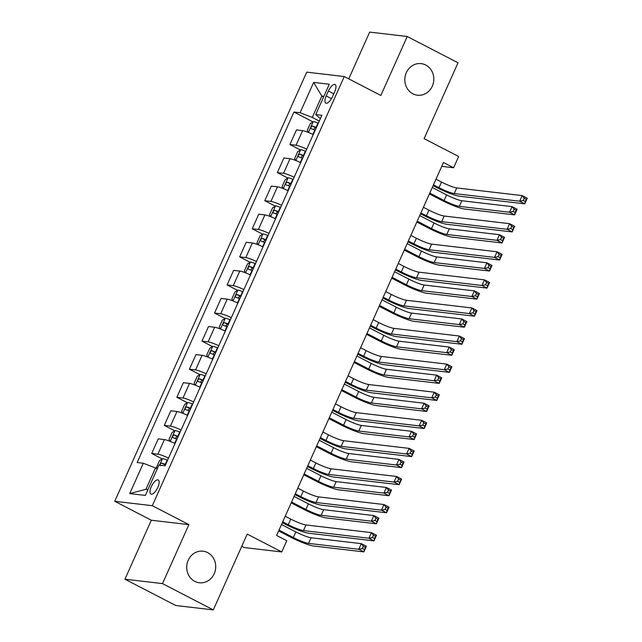 <?xml version="1.0" encoding="UTF-8"?>
<svg xmlns="http://www.w3.org/2000/svg" width="642" height="642" viewBox="0 0 642 642"><rect width="100%" height="100%" fill="white"/><g stroke="black" fill="none" stroke-linecap="round" stroke-linejoin="round"><path stroke-width="0.96" d="M207.647 552.601A15.898 14.485 -83.3 0 1 215.102 571.244A15.898 14.485 -83.3 0 1 199.365 582.767A15.898 14.485 -83.3 0 1 194.783 581.355A15.898 14.485 -83.3 0 1 187.328 562.713A15.898 14.485 -83.3 0 1 203.065 551.189A15.898 14.485 -83.3 0 1 207.647 552.601M425.742 65.035A15.898 14.485 -83.3 0 1 433.198 83.685A15.898 14.485 -83.3 0 1 417.461 95.209A15.898 14.485 -83.3 0 1 412.878 93.796A15.898 14.485 -83.3 0 1 405.423 75.154A15.898 14.485 -83.3 0 1 421.16 63.63A15.898 14.485 -83.3 0 1 425.742 65.035M157.812 487.414A7.945 3.09 -62.6 0 0 158.221 479.975A7.945 3.09 -62.6 0 0 151.319 486.652A7.945 3.09 -62.6 0 0 150.91 494.091A7.945 3.09 -62.6 0 0 157.812 487.414M241.753 546.294L244.201 547.554L281.758 551.951L286.781 540.716L276.622 535.46L443.462 162.49L453.621 167.747L458.645 156.512L424.105 138.632L458.027 62.796L407.229 36.498L369.672 32.1L348.75 78.862M124.941 579.204L175.731 605.502L213.296 609.9L162.498 583.602L188.884 524.618L152.306 505.687L114.749 501.29L151.319 520.221L124.941 579.204L162.498 583.602M152.306 505.687L344.272 76.542L306.715 72.145L114.749 501.29M328.407 90.995L326.192 95.939A7.696 2.993 -62.6 0 0 325.799 103.145A7.696 2.993 -62.6 0 0 332.492 96.677L334.699 91.734A7.696 2.993 -62.6 0 0 335.092 84.527A7.696 2.993 -62.6 0 0 328.407 90.995L333.784 93.78M323.889 96.324L321.827 96.083L312.277 117.43L300.087 112.743L293.948 112.029L137.155 462.529L143.302 463.251L155.492 467.938L145.943 489.276L148.005 489.517M300.087 112.743L313.657 82.417L329.29 84.246L315.72 114.573L320.382 118.618M143.302 463.251L129.732 493.586L145.365 495.415L158.935 465.081L165.074 465.803L321.867 115.295L315.72 114.573M281.758 551.951L247.218 534.072L213.296 609.9M344.272 76.542L380.85 95.473L407.229 36.498M441.736 166.358L453.621 167.747M323.584 96.998L321.827 96.083L313.657 82.417M319.291 121.057L312.277 117.43M157.25 468.845L155.492 467.938M293.948 112.029L312.911 121.844M313.248 134.563A9.935 1.332 -155.9 0 0 302.591 130.647L296.452 129.925L289.919 144.53L300.344 149.931M168.517 458.107A9.935 1.332 -155.9 0 0 157.868 454.191L151.721 453.469L162.145 458.869M151.721 453.469L158.253 438.863L164.4 439.585A9.935 1.332 -155.9 0 1 175.049 443.502M181.084 430.02A9.935 1.332 -155.9 0 0 170.427 426.103L164.288 425.381L174.712 430.782M164.288 425.381L170.82 410.776L176.959 411.498A9.935 1.332 -155.9 0 1 187.616 415.414M193.643 401.932A9.935 1.332 -155.9 0 0 182.994 398.016L176.847 397.302L187.271 402.695M176.847 397.302L183.379 382.696L189.526 383.41A9.935 1.332 -155.9 0 1 200.176 387.327M206.21 373.845A9.935 1.332 -155.9 0 0 195.553 369.928L189.414 369.214L199.839 374.615M189.414 369.214L195.946 354.609L202.086 355.331A9.935 1.332 -155.9 0 1 212.743 359.247M218.77 345.765A9.935 1.332 -155.9 0 0 208.12 341.849L201.973 341.127L212.398 346.528M201.973 341.127L208.506 326.521L214.653 327.243A9.935 1.332 -155.9 0 1 225.302 331.16M231.337 317.678A9.935 1.332 -155.9 0 0 220.679 313.761L214.54 313.039L224.965 318.44M214.54 313.039L221.073 298.442L227.212 299.156A9.935 1.332 -155.9 0 1 237.869 303.072M243.896 289.59A9.935 1.332 -155.9 0 0 233.247 285.674L227.099 284.96L237.524 290.353M227.099 284.96L233.632 270.354L239.779 271.068A9.935 1.332 -155.9 0 1 250.428 274.985M256.463 261.511A9.935 1.332 -155.9 0 0 245.806 257.594L239.667 256.872L250.091 262.273M239.667 256.872L246.199 242.267L252.338 242.989A9.935 1.332 -155.9 0 1 262.995 246.905M269.022 233.423A9.935 1.332 -155.9 0 0 258.373 229.507L252.226 228.785L262.65 234.186M252.226 228.785L258.758 214.179L264.905 214.901A9.935 1.332 -155.9 0 1 275.554 218.818M281.589 205.336A9.935 1.332 -155.9 0 0 270.932 201.419L264.793 200.705L275.217 206.098M264.793 200.705L271.325 186.1L277.464 186.814A9.935 1.332 -155.9 0 1 288.122 190.73M294.148 177.248A9.935 1.332 -155.9 0 0 283.499 173.332L277.352 172.618L287.785 178.011M277.352 172.618L283.884 158.012L290.032 158.734A9.935 1.332 -155.9 0 1 300.681 162.643M306.715 149.169A9.935 1.332 -155.9 0 0 296.058 145.252L289.919 144.53M129.732 493.586L145.943 489.276M188.884 524.618L151.319 520.221M433.462 184.84L439 187.705A12.423 1.661 -155.9 0 0 454.231 193.555L519.659 201.219L522.171 195.601L527.251 198.226L524.739 203.843L459.311 196.187A18.626 2.496 24.1 0 1 436.456 187.408L433.093 185.666M435.974 179.222L441.511 182.087A12.423 1.661 -155.9 0 0 456.743 187.937L522.171 195.601L524.265 198.226L523.254 200.473L525.284 201.524L526.296 199.277L524.265 198.226M525.284 201.524L524.739 203.843L519.659 201.219L523.254 200.473M526.296 199.277L527.251 198.226M311.86 133.905A6.58 0.883 24.1 0 1 312.911 134.33L313.28 134.491M308.064 132.3L307.253 130.334L310.271 123.593L313.304 121.579A6.58 0.883 24.1 0 1 317.934 123.095L318.304 123.256M429.771 193.098L444.095 200.513A12.423 1.661 -155.9 0 0 459.327 206.363L509.531 212.245L512.043 206.628L517.123 209.252L514.611 214.869L464.407 208.995A18.626 2.496 24.1 0 1 441.56 200.216L429.402 193.924M316.394 127.525L316.024 127.365A6.58 0.883 -155.9 0 0 312.405 126.073C310.888 126.707 310.487 127.606 311.201 128.769A6.58 0.883 24.1 0 1 314.821 130.061L315.19 130.222M313.424 129.507L315.326 127.581A3.354 0.449 24.1 0 1 316.217 127.927M432.283 187.48L446.607 194.895A12.423 1.661 -155.9 0 0 461.839 200.745L512.043 206.628L514.13 209.252L513.127 211.499L515.157 212.55L516.168 210.303L514.13 209.252M515.157 212.55L514.611 214.869L509.531 212.245L513.127 211.499M516.168 210.303L517.123 209.252M420.903 212.927L426.432 215.784A12.423 1.661 -155.9 0 0 441.672 221.642L507.1 229.298L509.612 223.681L514.691 226.313L512.172 231.931L446.744 224.275A18.626 2.496 24.1 0 1 423.897 215.487L420.534 213.746M423.415 207.31L428.944 210.167A12.423 1.661 -155.9 0 0 444.184 216.025L509.612 223.681L511.698 226.313L510.695 228.56L512.725 229.611L513.728 227.364L511.698 226.313M512.725 229.611L512.172 231.931L507.1 229.298L510.695 228.56M513.728 227.364L514.691 226.313M408.336 241.007L413.873 243.872A12.423 1.661 -155.9 0 0 429.105 249.73L494.533 257.386L497.044 251.768L502.124 254.401L499.612 260.018L434.185 252.354A18.626 2.496 24.1 0 1 411.329 243.575L407.967 241.833M410.848 235.389L416.385 238.254A12.423 1.661 -155.9 0 0 431.617 244.112L497.044 251.768L499.139 254.401L498.128 256.648L500.158 257.699L501.169 255.452L499.139 254.401M500.158 257.699L499.612 260.018L494.533 257.386L498.128 256.648M501.169 255.452L502.124 254.401M395.777 269.094L401.306 271.959A12.423 1.661 -155.9 0 0 416.538 277.809L481.973 285.473L484.485 279.856L489.565 282.488L487.045 288.106L421.617 280.442A18.626 2.496 24.1 0 1 398.77 271.662L395.408 269.921M398.289 263.477L403.818 266.342A12.423 1.661 -155.9 0 0 419.057 272.192L484.485 279.856L486.572 282.48L485.569 284.727L487.599 285.786L488.602 283.539L486.572 282.48M487.599 285.786L487.045 288.106L481.973 285.473L485.569 284.727M488.602 283.539L489.565 282.488M299.292 161.993A6.58 0.883 24.1 0 1 300.344 162.418L300.713 162.57M295.505 160.388L294.686 158.413L297.703 151.672L300.737 149.666A6.58 0.883 24.1 0 1 305.367 151.183L305.744 151.335M417.212 221.177L431.528 228.6A12.423 1.661 -155.9 0 0 446.768 234.45L496.964 240.325L499.476 234.707L504.556 237.339L502.044 242.957L451.848 237.083A18.626 2.496 24.1 0 1 428.992 228.303L416.843 222.004M303.835 155.605L303.457 155.452A6.58 0.883 -155.9 0 0 299.846 154.152C298.329 154.786 297.928 155.685 298.634 156.849A6.58 0.883 24.1 0 1 302.254 158.149L302.623 158.301M300.865 157.595L302.767 155.669A3.354 0.449 24.1 0 1 303.65 156.006M419.724 215.568L434.04 222.983A12.423 1.661 -155.9 0 0 449.28 228.833L499.476 234.707L501.571 237.339L500.567 239.586L502.598 240.638L503.601 238.391L501.571 237.339M502.598 240.638L502.044 242.957L496.964 240.325L500.567 239.586M503.601 238.391L504.556 237.339M286.733 190.08A6.58 0.883 24.1 0 1 287.785 190.505L288.154 190.658M282.937 188.467L282.127 186.501L285.144 179.76L288.178 177.754A6.58 0.883 24.1 0 1 292.808 179.27L293.177 179.423M404.645 249.265L418.969 256.68A12.423 1.661 -155.9 0 0 434.201 262.538L484.405 268.412L486.917 262.795L491.997 265.427L489.485 271.044L439.28 265.17A18.626 2.496 24.1 0 1 416.433 256.383L404.275 250.091M291.267 183.692L290.898 183.54A6.58 0.883 -155.9 0 0 287.279 182.24C285.762 182.874 285.361 183.773 286.075 184.936A6.58 0.883 24.1 0 1 289.686 186.236L290.064 186.389M288.298 185.674L290.2 183.756A3.354 0.449 24.1 0 1 291.091 184.094M407.156 243.647L421.481 251.062A12.423 1.661 -155.9 0 0 436.712 256.92L486.917 262.795L489.003 265.427L488 267.674L490.031 268.725L491.042 266.478L489.003 265.427M490.031 268.725L489.485 271.044L484.405 268.412L488 267.674M491.042 266.478L491.997 265.427M274.166 218.16A6.58 0.883 24.1 0 1 275.217 218.585L275.587 218.745M270.378 216.555L269.56 214.588L272.577 207.847L275.611 205.841A6.58 0.883 24.1 0 1 280.241 207.35L280.618 207.51M392.085 277.352L406.402 284.767A12.423 1.661 -155.9 0 0 421.642 290.625L471.838 296.5L474.35 290.882L479.43 293.514L476.918 299.132L426.721 293.25A18.626 2.496 24.1 0 1 403.866 284.47L391.716 278.179M278.708 211.78L278.331 211.619A6.58 0.883 -155.9 0 0 274.72 210.327C273.203 210.961 272.802 211.86 273.508 213.024A6.58 0.883 24.1 0 1 277.127 214.316L277.496 214.476M275.739 213.762L277.641 211.836A3.354 0.449 24.1 0 1 278.524 212.181M394.597 271.735L408.914 279.15A12.423 1.661 -155.9 0 0 424.153 285.008L474.35 290.882L476.444 293.506L475.441 295.753L477.471 296.813L478.475 294.566L476.444 293.506M477.471 296.813L476.918 299.132L471.838 296.5L475.441 295.753M478.475 294.566L479.43 293.514M383.21 297.182L388.747 300.047A12.423 1.661 -155.9 0 0 403.978 305.897L469.406 313.561L471.918 307.943L476.998 310.567L474.486 316.185L409.058 308.529A18.626 2.496 24.1 0 1 386.203 299.75L382.841 298.008M385.722 291.564L391.259 294.429A12.423 1.661 -155.9 0 0 406.49 300.279L471.918 307.943L474.013 310.567L473.002 312.815L475.032 313.866L476.043 311.619L474.013 310.567M475.032 313.866L474.486 316.185L469.406 313.561L473.002 312.815M476.043 311.619L476.998 310.567M261.607 246.247A6.58 0.883 24.1 0 1 262.658 246.672L263.027 246.825M257.811 244.642L257.001 242.676L260.018 235.935L263.051 233.921A6.58 0.883 24.1 0 1 267.682 235.437L268.051 235.598M379.518 305.44L393.843 312.855A12.423 1.661 -155.9 0 0 409.074 318.705L459.279 324.587L461.791 318.97L466.87 321.594L464.359 327.211L414.154 321.337A18.626 2.496 24.1 0 1 391.307 312.558L379.149 306.266M266.141 239.867L265.772 239.707A6.58 0.883 -155.9 0 0 262.153 238.407C260.636 239.041 260.235 239.939 260.949 241.103A6.58 0.883 24.1 0 1 264.56 242.403L264.937 242.564M263.172 241.849L265.074 239.923A3.354 0.449 24.1 0 1 265.965 240.268M382.03 299.822L396.355 307.237A12.423 1.661 -155.9 0 0 411.586 313.087L461.791 318.97L463.877 321.594L462.874 323.841L464.904 324.892L465.907 322.645L463.877 321.594M464.904 324.892L464.359 327.211L459.279 324.587L462.874 323.841M465.907 322.645L466.87 321.594M370.651 325.261L376.18 328.126A12.423 1.661 -155.9 0 0 391.411 333.984L456.839 341.64L459.359 336.023L464.439 338.655L461.919 344.272L396.491 336.617A18.626 2.496 24.1 0 1 373.644 327.829L370.282 326.088M373.163 319.652L378.692 322.509A12.423 1.661 -155.9 0 0 393.931 328.367L459.359 336.023L461.446 338.655L460.442 340.902L462.473 341.953L463.476 339.706L461.446 338.655M462.473 341.953L461.919 344.272L456.839 341.64L460.442 340.902M463.476 339.706L464.439 338.655M358.084 353.349L363.621 356.214A12.423 1.661 -155.9 0 0 378.852 362.072L444.28 369.728L446.792 364.11L451.872 366.743L449.36 372.36L383.932 364.696A18.626 2.496 24.1 0 1 361.077 355.917L357.714 354.175M360.595 347.731L366.133 350.596A12.423 1.661 -155.9 0 0 381.364 356.454L446.792 364.11L448.886 366.743L447.875 368.99L449.906 370.041L450.917 367.794L448.886 366.743M449.906 370.041L449.36 372.36L444.28 369.728L447.875 368.99M450.917 367.794L451.872 366.743M345.524 381.436L351.054 384.301A12.423 1.661 -155.9 0 0 366.285 390.151L431.713 397.815L434.233 392.198L439.313 394.83L436.793 400.439L371.365 392.784A18.626 2.496 24.1 0 1 348.518 384.004L345.155 382.263M348.036 375.819L353.565 378.684A12.423 1.661 -155.9 0 0 368.805 384.534L434.233 392.198L436.319 394.822L435.316 397.069L437.346 398.12L438.35 395.873L436.319 394.822M437.346 398.12L436.793 400.439L431.713 397.815L435.316 397.069M438.35 395.873L439.313 394.83M332.957 409.524L338.495 412.389A12.423 1.661 -155.9 0 0 353.726 418.239L419.154 425.895L421.666 420.285L426.745 422.909L424.234 428.527L358.806 420.871A18.626 2.496 24.1 0 1 335.951 412.084L332.588 410.35M335.469 403.906L341.006 406.771A12.423 1.661 -155.9 0 0 356.238 412.621L421.666 420.285L423.752 422.909L422.749 425.156L424.779 426.208L425.79 423.961L423.752 422.909M424.779 426.208L424.234 428.527L419.154 425.895L422.749 425.156M425.79 423.961L426.745 422.909M320.398 437.603L325.927 440.468A12.423 1.661 -155.9 0 0 341.159 446.326L406.587 453.982L409.106 448.365L414.186 450.997L411.666 456.614L346.239 448.951A18.626 2.496 24.1 0 1 323.391 440.171L320.029 438.43M322.91 431.986L328.439 434.851A12.423 1.661 -155.9 0 0 343.679 440.709L409.106 448.365L411.193 450.997L410.19 453.244L412.22 454.295L413.223 452.048L411.193 450.997M412.22 454.295L411.666 456.614L406.587 453.982L410.19 453.244M413.223 452.048L414.186 450.997M249.04 274.335A6.58 0.883 24.1 0 1 250.091 274.76L250.46 274.912M245.252 272.73L244.433 270.755L247.451 264.014L250.484 262.008A6.58 0.883 24.1 0 1 255.115 263.525L255.492 263.677M366.959 333.519L381.276 340.934A12.423 1.661 -155.9 0 0 396.515 346.792L446.712 352.667L449.223 347.049L454.303 349.681L451.791 355.299L401.595 349.425A18.626 2.496 24.1 0 1 378.74 340.637L366.59 334.346M253.582 267.947L253.205 267.794A6.58 0.883 -155.9 0 0 249.594 266.494C248.077 267.128 247.676 268.027 248.382 269.191A6.58 0.883 24.1 0 1 252.001 270.491L252.37 270.643M250.613 269.937L252.515 268.011A3.354 0.449 24.1 0 1 253.397 268.348M369.471 327.901L383.788 335.325A12.423 1.661 -155.9 0 0 399.027 341.175L449.223 347.049L451.318 349.681L450.315 351.928L452.345 352.98L453.348 350.733L451.318 349.681M452.345 352.98L451.791 355.299L446.712 352.667L450.315 351.928M453.348 350.733L454.303 349.681M236.481 302.422A6.58 0.883 24.1 0 1 237.532 302.839L237.901 303M232.685 300.809L231.874 298.843L234.892 292.102L237.925 290.096A6.58 0.883 24.1 0 1 242.556 291.612L242.925 291.765M354.392 361.607L368.717 369.022A12.423 1.661 -155.9 0 0 383.948 374.88L434.152 380.754L436.664 375.137L441.744 377.769L439.232 383.386L389.028 377.504A18.626 2.496 24.1 0 1 366.181 368.725L354.023 362.433M241.015 296.034L240.646 295.882A6.58 0.883 -155.9 0 0 237.026 294.582C235.51 295.216 235.108 296.114 235.823 297.278A6.58 0.883 24.1 0 1 239.434 298.578L239.811 298.731M238.046 298.016L239.947 296.098A3.354 0.449 24.1 0 1 240.838 296.435M356.904 355.989L371.228 363.404A12.423 1.661 -155.9 0 0 386.46 369.262L436.664 375.137L438.751 377.769L437.748 380.016L439.778 381.067L440.781 378.82L438.751 377.769M439.778 381.067L439.232 383.386L434.152 380.754L437.748 380.016M440.781 378.82L441.744 377.769M223.914 330.502A6.58 0.883 24.1 0 1 224.965 330.927L225.334 331.087M220.126 328.897L219.307 326.93L222.325 320.189L225.358 318.175A6.58 0.883 24.1 0 1 229.988 319.692L230.366 319.852M341.833 389.694L356.149 397.109A12.423 1.661 -155.9 0 0 371.389 402.959L421.585 408.842L424.097 403.224L429.177 405.856L426.665 411.474L376.469 405.592A18.626 2.496 24.1 0 1 353.614 396.812L341.464 390.521M228.456 324.122L228.079 323.961A6.58 0.883 -155.9 0 0 224.467 322.669C222.951 323.303 222.549 324.202 223.255 325.366A6.58 0.883 24.1 0 1 226.875 326.658L227.244 326.818M225.486 326.104L227.388 324.178A3.354 0.449 24.1 0 1 228.271 324.523M344.345 384.077L358.661 391.492A12.423 1.661 -155.9 0 0 373.901 397.35L424.097 403.224L426.192 405.848L425.189 408.095L427.219 409.147L428.222 406.9L426.192 405.848M427.219 409.147L426.665 411.474L421.585 408.842L425.189 408.095M428.222 406.9L429.177 405.856M211.354 358.589A6.58 0.883 24.1 0 1 212.406 359.014L212.775 359.167M207.559 356.984L206.748 355.01L209.765 348.277L212.799 346.263A6.58 0.883 24.1 0 1 217.429 347.779L217.798 347.932M329.266 417.781L343.59 425.197A12.423 1.661 -155.9 0 0 358.822 431.047L409.026 436.921L411.538 431.312L416.618 433.936L414.106 439.553L363.902 433.679A18.626 2.496 24.1 0 1 341.054 424.9L328.897 418.6M215.889 352.201L215.519 352.049A6.58 0.883 -155.9 0 0 211.9 350.749C210.383 351.383 209.982 352.281 210.696 353.445A6.58 0.883 24.1 0 1 214.308 354.745L214.685 354.898M212.919 354.191L214.821 352.265A3.354 0.449 24.1 0 1 215.712 352.61M331.778 412.164L346.102 419.579A12.423 1.661 -155.9 0 0 361.334 425.429L411.538 431.312L413.625 433.936L412.621 436.183L414.652 437.234L415.655 434.987L413.625 433.936M414.652 437.234L414.106 439.553L409.026 436.921L412.621 436.183M415.655 434.987L416.618 433.936M198.787 386.677A6.58 0.883 24.1 0 1 199.839 387.102L200.208 387.254M194.999 385.064L194.181 383.097L197.198 376.356L200.232 374.35A6.58 0.883 24.1 0 1 204.862 375.867L205.239 376.019M316.707 445.861L331.023 453.276A12.423 1.661 -155.9 0 0 346.263 459.134L396.459 465.009L398.971 459.391L404.051 462.023L401.539 467.641L351.343 461.767A18.626 2.496 24.1 0 1 328.487 452.979L316.337 446.688M203.329 380.289L202.952 380.136A6.58 0.883 -155.9 0 0 199.341 378.836C197.824 379.47 197.415 380.369 198.129 381.533A6.58 0.883 24.1 0 1 201.749 382.833L202.118 382.985M200.36 382.279L202.262 380.353A3.354 0.449 24.1 0 1 203.145 380.69M319.218 440.243L333.535 447.659A12.423 1.661 -155.9 0 0 348.775 453.517L398.971 459.391L401.065 462.023L400.062 464.27L402.093 465.322L403.096 463.075L401.065 462.023M402.093 465.322L401.539 467.641L396.459 465.009L400.062 464.27M403.096 463.075L404.051 462.023M307.831 465.691L313.368 468.556A12.423 1.661 -155.9 0 0 328.6 474.406L394.027 482.07L396.539 476.452L401.619 479.084L399.107 484.702L333.68 477.038A18.626 2.496 24.1 0 1 310.824 468.259L307.462 466.517M310.343 460.073L315.88 462.938A12.423 1.661 -155.9 0 0 331.112 468.796L396.539 476.452L398.626 479.084L397.623 481.331L399.653 482.383L400.664 480.136L398.626 479.084M399.653 482.383L399.107 484.702L394.027 482.07L397.623 481.331M400.664 480.136L401.619 479.084M186.228 414.764A6.58 0.883 24.1 0 1 187.271 415.181L187.649 415.342M182.432 413.151L181.622 411.185L184.639 404.444L187.673 402.438A6.58 0.883 24.1 0 1 192.303 403.954L192.672 404.107M304.139 473.948L318.464 481.364A12.423 1.661 -155.9 0 0 333.696 487.222L383.9 493.096L386.412 487.479L391.492 490.111L388.98 495.728L338.775 489.846A18.626 2.496 24.1 0 1 315.928 481.067L303.77 474.775M190.762 408.376L190.393 408.216A6.58 0.883 -155.9 0 0 186.774 406.924C185.257 407.558 184.856 408.456 185.57 409.62A6.58 0.883 24.1 0 1 189.181 410.912L189.559 411.073M187.793 410.358L189.695 408.44A3.354 0.449 24.1 0 1 190.586 408.777M306.651 468.331L320.976 475.746A12.423 1.661 -155.9 0 0 336.207 481.604L386.412 487.479L388.498 490.111L387.495 492.358L389.525 493.409L390.529 491.162L388.498 490.111M389.525 493.409L388.98 495.728L383.9 493.096L387.495 492.358M390.529 491.162L391.492 490.111M295.272 493.778L300.801 496.643A12.423 1.661 -155.9 0 0 316.033 502.493L381.46 510.157L383.98 504.54L389.06 507.164L386.54 512.781L321.112 505.126A18.626 2.496 24.1 0 1 298.265 496.346L294.903 494.605M297.784 488.161L303.313 491.026A12.423 1.661 -155.9 0 0 318.552 496.876L383.98 504.54L386.067 507.164L385.064 509.411L387.094 510.462L388.097 508.215L386.067 507.164M387.094 510.462L386.54 512.781L381.46 510.157L385.064 509.411M388.097 508.215L389.06 507.164M173.661 442.844A6.58 0.883 24.1 0 1 174.712 443.269L175.081 443.429M169.873 441.239L169.055 439.272L172.072 432.531L175.105 430.517A6.58 0.883 24.1 0 1 179.736 432.034L180.113 432.194M291.58 502.036L305.897 509.451A12.423 1.661 -155.9 0 0 321.136 515.301L371.333 521.184L373.845 515.566L378.924 518.19L376.413 523.808L326.216 517.933A18.626 2.496 24.1 0 1 303.361 509.154L291.211 502.863M178.203 436.464L177.826 436.303A6.58 0.883 -155.9 0 0 174.215 435.011C172.698 435.645 172.289 436.544 173.003 437.708A6.58 0.883 24.1 0 1 176.622 439L176.991 439.16M175.234 438.446L177.136 436.52A3.354 0.449 24.1 0 1 178.019 436.865M294.092 496.418L308.409 503.834A12.423 1.661 -155.9 0 0 323.648 509.684L373.845 515.566L375.939 518.19L374.936 520.437L376.966 521.489L377.969 519.242L375.939 518.19M376.966 521.489L376.413 523.808L371.333 521.184L374.936 520.437M377.969 519.242L378.924 518.19M282.705 521.866L288.242 524.723A12.423 1.661 -155.9 0 0 303.473 530.581L368.901 538.237L371.413 532.619L376.493 535.251L373.981 540.869L308.553 533.213A18.626 2.496 24.1 0 1 285.698 524.426L282.336 522.684M285.217 516.248L290.754 519.105A12.423 1.661 -155.9 0 0 305.985 524.963L371.413 532.619L373.5 535.251L372.496 537.498L374.527 538.55L375.538 536.303L373.5 535.251M374.527 538.55L373.981 540.869L368.901 538.237L372.496 537.498M375.538 536.303L376.493 535.251M157.073 468.756L156.496 467.352L159.513 460.611L162.546 458.605A6.58 0.883 24.1 0 1 167.177 460.121L167.546 460.274M279.013 530.123L293.338 537.539A12.423 1.661 -155.9 0 0 308.569 543.389L358.774 549.263L361.286 543.646L366.365 546.278L363.853 551.895L313.649 546.021A18.626 2.496 24.1 0 1 290.802 537.242L278.644 530.942M165.636 464.543L165.267 464.391A6.58 0.883 -155.9 0 0 161.648 463.091C160.131 463.725 159.73 464.623 160.444 465.787M161.648 463.091L164.569 464.607A3.354 0.449 24.1 0 1 165.459 464.944M281.525 524.506L295.85 531.921A12.423 1.661 -155.9 0 0 311.081 537.771L361.286 543.646L363.372 546.278L362.369 548.525L364.399 549.576L365.402 547.329L363.372 546.278M364.399 549.576L363.853 551.895L358.774 549.263L362.369 548.525M365.402 547.329L366.365 546.278M296.058 145.252L302.591 130.647M283.499 173.332L290.032 158.734M270.932 201.419L277.464 186.814M258.373 229.507L264.905 214.901M245.806 257.594L252.338 242.989M233.247 285.674L239.779 271.068M220.679 313.761L227.212 299.156M208.12 341.849L214.653 327.243M195.553 369.928L202.086 355.331M182.994 398.016L189.526 383.41M170.427 426.103L176.959 411.498M157.868 454.191L164.4 439.585M331.457 98.667L326.192 95.939M441.511 182.087L439 187.705M456.743 187.937L454.231 193.555M313.224 121.635L308.401 132.429M314.821 130.061L312.911 134.33M317.934 123.095L316.024 127.365M446.607 194.895L444.095 200.513M461.839 200.745L459.327 206.363M315.326 127.581L312.405 126.073M428.944 210.167L426.432 215.784M444.184 216.025L441.672 221.642M416.385 238.254L413.873 243.872M431.617 244.112L429.105 249.73M403.818 266.342L401.306 271.959M419.057 272.192L416.538 277.809M300.665 149.714L295.834 160.516M302.254 158.149L300.344 162.418M305.367 151.183L303.457 155.452M434.04 222.983L431.528 228.6M449.28 228.833L446.768 234.45M302.767 155.669L299.846 154.152M288.098 177.802L283.274 188.604M289.686 186.236L287.785 190.505M292.808 179.27L290.898 183.54M421.481 251.062L418.969 256.68M436.712 256.92L434.201 262.538M290.2 183.756L287.279 182.24M275.538 205.889L270.707 216.683M277.127 214.316L275.217 218.585M280.241 207.35L278.331 211.619M408.914 279.15L406.402 284.767M424.153 285.008L421.642 290.625M277.641 211.836L274.72 210.327M391.259 294.429L388.747 300.047M406.49 300.279L403.978 305.897M262.971 233.969L258.148 244.771M264.56 242.403L262.658 246.672M267.682 235.437L265.772 239.707M396.355 307.237L393.843 312.855M411.586 313.087L409.074 318.705M265.074 239.923L262.153 238.407M378.692 322.509L376.18 328.126M393.931 328.367L391.411 333.984M366.133 350.596L363.621 356.214M381.364 356.454L378.852 362.072M353.565 378.684L351.054 384.301M368.805 384.534L366.285 390.151M341.006 406.771L338.495 412.389M356.238 412.621L353.726 418.239M328.439 434.851L325.927 440.468M343.679 440.709L341.159 446.326M250.412 262.056L245.581 272.858M252.001 270.491L250.091 274.76M255.115 263.525L253.205 267.794M383.788 335.325L381.276 340.934M399.027 341.175L396.515 346.792M252.515 268.011L249.594 266.494M237.845 290.144L233.022 300.938M239.434 298.578L237.532 302.839M242.556 291.612L240.646 295.882M371.228 363.404L368.717 369.022M386.46 369.262L383.948 374.88M239.947 296.098L237.026 294.582M225.286 318.231L220.455 329.025M226.875 326.658L224.965 330.927M229.988 319.692L228.079 323.961M358.661 391.492L356.149 397.109M373.901 397.35L371.389 402.959M227.388 324.178L224.467 322.669M212.719 346.311L207.888 357.113M214.308 354.745L212.406 359.014M217.429 347.779L215.519 352.049M346.102 419.579L343.59 425.197M361.334 425.429L358.822 431.047M214.821 352.265L211.9 350.749M200.16 374.398L195.328 385.2M201.749 382.833L199.839 387.102M204.862 375.867L202.952 380.136M333.535 447.659L331.023 453.276M348.775 453.517L346.263 459.134M202.262 380.353L199.341 378.836M315.88 462.938L313.368 468.556M331.112 468.796L328.6 474.406M187.592 402.486L182.761 413.279M189.181 410.912L187.271 415.181M192.303 403.954L190.393 408.216M320.976 475.746L318.464 481.364M336.207 481.604L333.696 487.222M189.695 408.44L186.774 406.924M303.313 491.026L300.801 496.643M318.552 496.876L316.033 502.493M175.033 430.573L170.202 441.367M176.622 439L174.712 443.269M179.736 432.034L177.826 436.303M308.409 503.834L305.897 509.451M323.648 509.684L321.136 515.301M177.136 436.52L174.215 435.011M290.754 519.105L288.242 524.723M305.985 524.963L303.473 530.581M162.466 458.653L159.561 465.153M167.177 460.121L165.267 464.391M295.85 531.921L293.338 537.539M311.081 537.771L308.569 543.389"/></g></svg>
